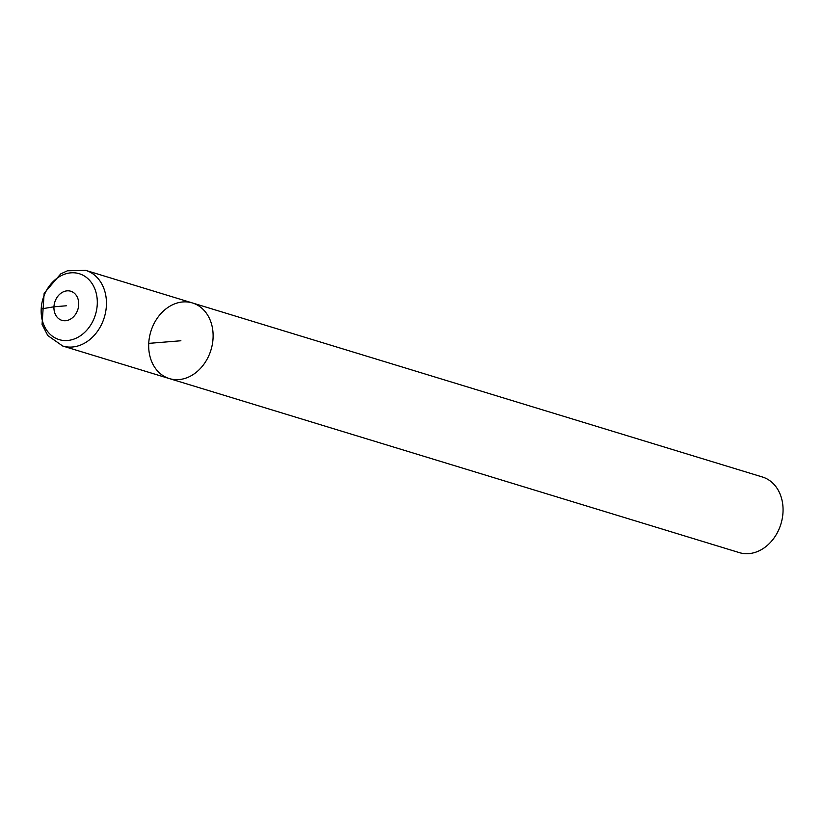<?xml version="1.0" encoding="UTF-8"?>
<svg xmlns="http://www.w3.org/2000/svg" width="823" height="823" viewBox="0 0 823 823"><rect width="100%" height="100%" fill="white"/><g stroke="black" fill="none" stroke-linecap="round" stroke-linejoin="round"><path stroke-width="1.23" d="M148.737 343.376A39.535 31.449 -73 0 0 169.353 378.58A39.535 31.449 -73 0 0 210.976 349.95A39.535 31.449 -73 0 0 192.438 302.957A39.535 31.449 -73 0 0 148.737 343.376L180.895 340.763M739.301 552.614A39.535 31.449 -73 0 0 780.924 523.984A39.535 31.449 -73 0 0 762.396 476.99L192.438 302.957A39.535 31.449 107 0 1 213.054 338.16A39.535 31.449 107 0 1 169.353 378.58L739.301 552.614M66.334 305.786L53.948 306.794L41.201 308.944L41.15 310.477M85.777 270.386L67.424 270.788L60.737 273.894L44.144 293.245L42.066 324.447L47.796 335.568L62.692 346.01A39.535 31.449 -73 0 0 106.393 305.59A39.535 31.449 -73 0 0 85.777 270.386L192.438 302.957M97.258 304.397A34.463 27.416 107 0 1 53.732 337.111A34.463 27.416 107 0 1 56.694 278.503A34.463 27.416 107 0 1 97.258 304.397M78.71 304.777A15.226 12.108 -73 0 0 60.799 293.348A15.226 12.108 -73 0 0 59.482 319.231A15.226 12.108 -73 0 0 78.71 304.777M62.692 346.01L169.353 378.58"/></g></svg>

